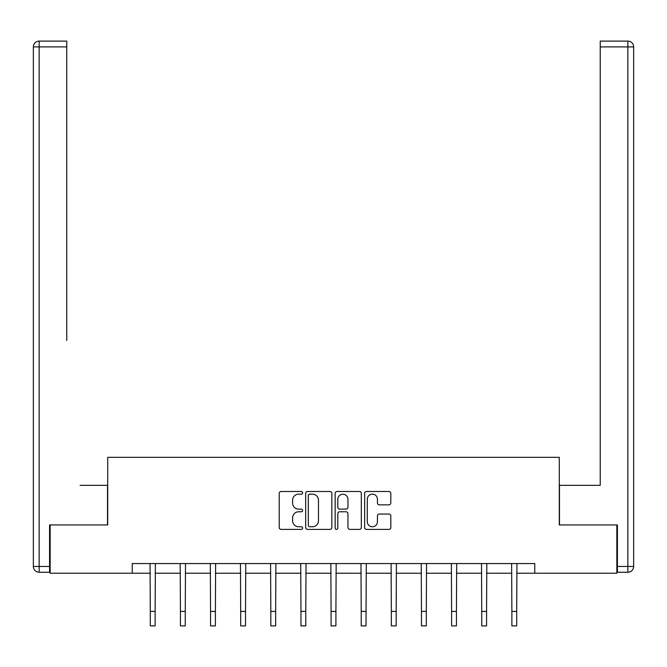 <?xml version="1.0" encoding="UTF-8"?>
<svg xmlns="http://www.w3.org/2000/svg" width="667" height="667" viewBox="0 0 667 667"><rect width="100%" height="100%" fill="white"/><g stroke="black" fill="none" stroke-linecap="round" stroke-linejoin="round"><path stroke-width="1" d="M302.601 492.821A1.326 1.326 0 0 0 301.267 491.496L281.124 491.496A1.893 1.893 0 0 0 279.231 493.388L279.231 527.514A1.893 1.893 0 0 0 281.124 529.406L301.267 529.406A1.326 1.326 0 0 0 302.601 528.081A1.326 1.326 0 0 0 301.267 526.755L298.666 526.755A6.07 6.07 0 0 1 292.596 520.685L292.596 517.842A6.07 6.07 0 0 1 298.666 511.781L301.267 511.781A1.326 1.326 0 0 0 302.601 510.455A1.326 1.326 0 0 0 301.267 509.121L298.666 509.121A6.07 6.07 0 0 1 292.596 503.06L292.596 500.217A6.07 6.07 0 0 1 298.666 494.147L301.267 494.147A1.326 1.326 0 0 0 302.601 492.821M388.903 504.861A1.893 1.893 0 0 0 390.804 502.96L390.804 493.388A1.893 1.893 0 0 0 388.903 491.496L366.533 491.496A1.893 1.893 0 0 0 364.641 493.388L364.641 527.514A1.893 1.893 0 0 0 366.533 529.406L388.903 529.406A1.893 1.893 0 0 0 390.804 527.514L390.804 515.95A1.893 1.893 0 0 0 388.903 514.057L379.331 514.057A1.893 1.893 0 0 0 377.439 515.95L377.439 521.686A5.069 5.069 0 0 1 372.361 526.755A5.069 5.069 0 0 1 367.292 521.686L367.292 499.216A5.069 5.069 0 0 1 372.361 494.147A5.069 5.069 0 0 1 377.439 499.216L377.439 502.96A1.893 1.893 0 0 0 379.331 504.861L388.903 504.861M66.767 41.104L39.145 41.104L66.767 41.104L54.402 41.104L66.767 41.104L66.767 46.898L39.145 46.898L39.145 566.466L49.575 566.466L49.575 524.937L107.712 524.937L107.712 457.337L559.288 457.337L559.288 524.937L616.85 524.937L616.85 573.228L534.759 573.228L534.759 563.565L132.241 563.565L132.241 573.228L150.3 573.228M50.15 524.937L50.15 573.228L132.241 573.228M331.841 493.388A1.893 1.893 0 0 0 329.948 491.496L307.57 491.496A1.893 1.893 0 0 0 305.678 493.388L305.678 527.514A1.893 1.893 0 0 0 307.57 529.406L329.948 529.406A1.893 1.893 0 0 0 331.841 527.514L331.841 493.388M337.052 491.496L359.43 491.496A1.893 1.893 0 0 1 361.322 493.388L361.322 527.514A1.893 1.893 0 0 1 359.43 529.406L349.85 529.406A1.893 1.893 0 0 1 347.957 527.514L347.957 513.673A1.893 1.893 0 0 0 346.056 511.781L339.711 511.781A1.893 1.893 0 0 0 337.81 513.673L337.81 528.081A1.326 1.326 0 0 1 336.485 529.406A1.326 1.326 0 0 1 335.159 528.081L335.159 493.388A1.893 1.893 0 0 1 337.052 491.496M155.128 573.228L180.432 573.228M185.259 573.228L210.564 573.228M215.391 573.228L240.695 573.228M245.523 573.228L270.827 573.228M275.654 573.228L300.959 573.228M305.786 573.228L331.082 573.228M335.918 573.228L361.214 573.228M366.041 573.228L391.346 573.228M396.173 573.228L421.477 573.228M426.305 573.228L451.609 573.228M456.436 573.228L481.741 573.228M486.568 573.228L511.872 573.228M516.7 573.228L534.759 573.228M309.663 494.147A1.326 1.326 0 0 0 308.329 495.473L308.329 525.429A1.326 1.326 0 0 0 309.663 526.755L312.406 526.755A6.07 6.07 0 0 0 318.476 520.685L318.476 500.217A6.07 6.07 0 0 0 312.406 494.147L309.663 494.147M347.957 499.316A5.069 5.069 0 0 0 342.888 494.239A5.069 5.069 0 0 0 337.81 499.316L337.81 507.228A1.893 1.893 0 0 0 339.711 509.121L346.056 509.121A1.893 1.893 0 0 0 347.957 507.228L347.957 499.316M150.058 563.565L150.3 611.406L155.128 611.406L155.378 563.565M150.3 611.406L150.3 625.896L155.128 625.896L155.128 611.406M107.52 524.937L107.52 485.343L80.09 485.343M66.767 46.898L66.767 340.478M33.35 566.466L39.145 566.466L39.145 572.261L49.575 572.261L39.145 572.261A5.795 5.795 0 0 1 33.35 566.466L33.35 46.898A5.795 5.795 0 0 1 39.145 41.104A5.795 5.795 0 0 0 33.35 46.898A5.795 5.795 0 0 1 39.145 41.104A5.795 5.795 0 0 0 33.35 46.898L39.145 46.898L39.145 41.104M49.575 566.466L49.575 572.261M586.91 485.343L600.233 485.343L600.233 41.104L627.855 41.104L612.598 41.104M559.48 524.937L559.48 485.343L600.233 485.343L600.233 340.478M617.425 566.466L627.855 566.466L627.855 572.261A5.795 5.795 0 0 0 633.65 566.466L633.65 46.898L633.65 566.466A5.795 5.795 0 0 1 627.855 572.261L617.425 572.261L617.425 524.937L616.85 524.937M627.855 41.104A5.795 5.795 0 0 1 633.65 46.898A5.795 5.795 0 0 0 627.855 41.104L627.855 46.898L600.233 46.898M180.19 563.565L180.432 611.406L185.259 611.406L185.501 563.565M180.432 611.406L180.432 625.896L185.259 625.896L185.259 611.406M210.313 563.565L210.564 611.406L215.391 611.406L215.633 563.565M210.564 611.406L210.564 625.896L215.391 625.896L215.391 611.406M240.445 563.565L240.695 611.406L245.523 611.406L245.764 563.565M240.695 611.406L240.695 625.896L245.523 625.896L245.523 611.406M270.577 563.565L270.827 611.406L275.654 611.406L275.896 563.565M270.827 611.406L270.827 625.896L275.654 625.896L275.654 611.406M300.709 563.565L300.959 611.406L305.786 611.406L306.028 563.565M300.959 611.406L300.959 625.896L305.786 625.896L305.786 611.406M330.84 563.565L331.082 611.406L335.918 611.406L336.16 563.565M331.082 611.406L331.082 625.896L335.918 625.896L335.918 611.406M360.972 563.565L361.214 611.406L366.041 611.406L366.291 563.565M361.214 611.406L361.214 625.896L366.041 625.896L366.041 611.406M391.104 563.565L391.346 611.406L396.173 611.406L396.423 563.565M391.346 611.406L391.346 625.896L396.173 625.896L396.173 611.406M421.236 563.565L421.477 611.406L426.305 611.406L426.555 563.565M421.477 611.406L421.477 625.896L426.305 625.896L426.305 611.406M451.367 563.565L451.609 611.406L456.436 611.406L456.687 563.565M451.609 611.406L451.609 625.896L456.436 625.896L456.436 611.406M481.499 563.565L481.741 611.406L486.568 611.406L486.81 563.565M481.741 611.406L481.741 625.896L486.568 625.896L486.568 611.406M511.622 563.565L511.872 611.406L516.7 611.406L516.942 563.565M511.872 611.406L511.872 625.896L516.7 625.896L516.7 611.406M633.65 566.466L627.855 566.466L627.855 46.898L633.65 46.898"/></g></svg>
